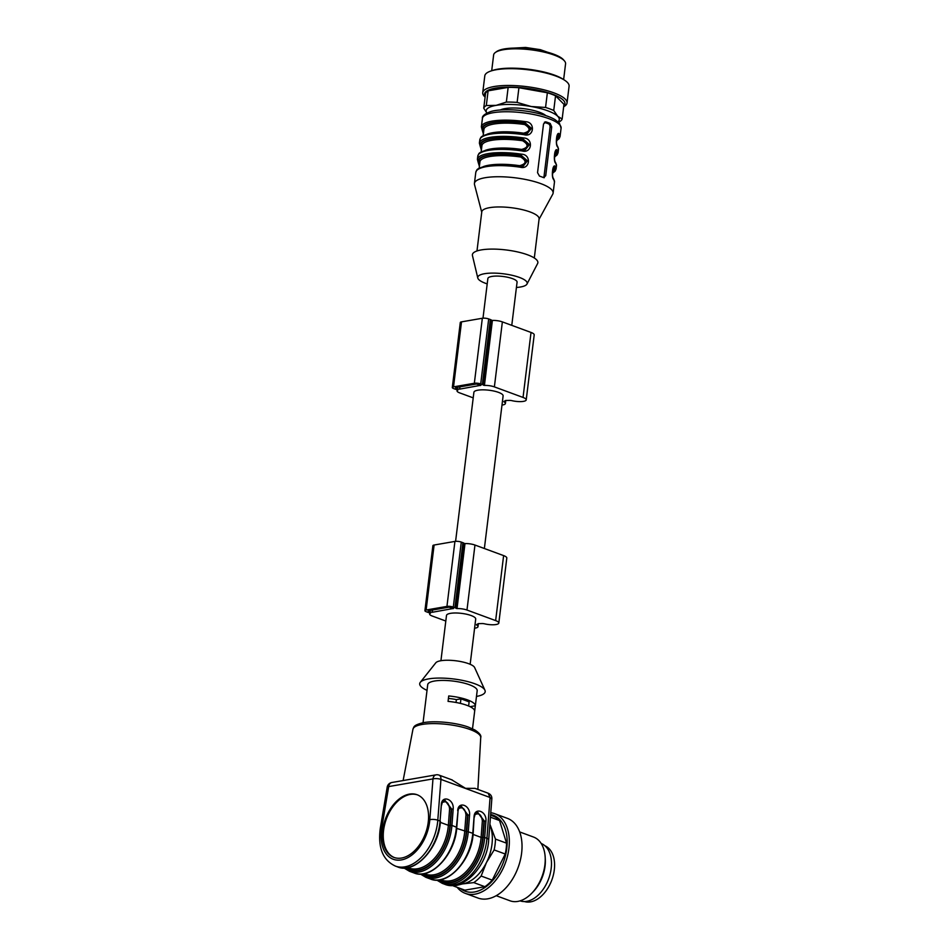 <?xml version="1.0" encoding="UTF-8"?>
<svg xmlns="http://www.w3.org/2000/svg" width="949" height="949" viewBox="0 0 949 949"><rect width="100%" height="100%" fill="white"/><g stroke="black" fill="none" stroke-linecap="round" stroke-linejoin="round"><path stroke-width="1.42" d="M455.591 541.333L473.895 392.317A14.721 3.926 7 0 1 482.922 389.825A14.721 3.926 7 0 1 498.522 392.376A14.721 3.926 7 0 1 503.112 395.899L484.37 548.51M482.994 318.176L487.857 278.567A14.721 3.926 7 0 1 502.946 276.467A14.721 3.926 7 0 1 517.075 282.161L511.772 325.353M488.118 90.843L486.315 105.529L496.137 105.363L506.351 102.065L508.154 87.379L488.118 90.843A39.633 10.569 7 0 0 485.544 93.512L483.741 108.198L486.873 113.05A36.797 9.81 7 0 1 496.137 105.363A36.797 9.81 7 0 1 531.143 106.502A36.797 9.81 7 0 1 557.751 116.312A36.797 9.81 7 0 1 558.036 121.757M545.829 115.612A24.627 6.572 -173 0 0 539.518 112.267A24.627 6.572 -173 0 0 500.242 110.013M487.205 283.893A24.911 6.643 7 0 1 477.786 277.998A24.911 6.643 7 0 1 491.914 273.11A24.911 6.643 7 0 1 519.423 277.428A24.911 6.643 7 0 1 526.992 284.036A24.911 6.643 7 0 1 516.422 287.476M481.736 212.256L474.512 184.581A39.633 10.569 7 0 1 474.429 183.454A39.633 10.569 7 0 1 498.759 176.739A39.633 10.569 7 0 1 540.752 183.608A39.633 10.569 7 0 1 553.113 193.122A39.633 10.569 7 0 1 552.757 194.189L539.056 219.29M523.16 166.253L527.466 160.82L521.416 155.565A38.506 10.261 -173 0 0 479.031 162.908A1.127 1.068 -32.9 0 1 478.213 162.445L477.394 159.349A39.633 10.569 7 0 1 521.689 154.189C531.737 154.699 529.981 170.085 520.099 167.19A39.633 10.569 -173 0 0 475.793 172.35C477.157 169.8 475.319 168.981 485.829 166.051C495.081 164.331 506.517 164.438 520.123 166.36L520.099 167.19M525.153 150.001L529.471 144.58L523.409 139.313A38.506 10.261 -173 0 0 481.024 146.656A1.127 1.068 -32.9 0 1 480.206 146.193L479.387 143.109A39.633 10.569 7 0 1 523.694 137.949C533.729 138.447 531.974 153.833 522.092 150.938A39.633 10.569 -173 0 0 477.798 156.099C479.15 153.548 477.323 152.742 487.833 149.8C497.086 148.091 508.51 148.186 522.116 150.108L522.092 150.938M553.73 167.261L553.789 167.249C552.959 165.707 551.25 175.98 553.658 178.934A1.127 1.068 147.1 0 1 553.813 179.61C550.954 177.866 552.793 162.469 555.414 166.621A39.633 10.569 7 0 1 556.067 169.017L556.47 165.767A39.633 10.569 -173 0 0 555.806 163.37C552.947 161.615 554.797 146.217 557.407 150.369A39.633 10.569 7 0 1 558.071 152.765L558.463 149.515A39.633 10.569 -173 0 0 557.798 147.119C554.94 145.363 556.79 129.966 559.4 134.117A39.633 10.569 7 0 1 560.064 136.514L561.096 128.115A39.633 10.569 -173 0 0 523.041 112.801A39.633 10.569 -173 0 0 482.412 118.459L481.38 126.858A39.633 10.569 7 0 1 525.687 121.697C535.722 122.196 533.979 137.581 524.085 134.699L524.109 133.856L526.873 133.809M544.429 122.231L546.114 121.935L543.528 123.928L537.549 172.671L539.471 176.099A39.633 10.569 7 0 1 543.563 177.605L545.734 175.695L551.725 126.941L550.218 123.441A39.633 10.569 -173 0 0 546.114 121.935L545.236 121.863M543.563 177.605L544.311 177.7M552.757 172.742A38.506 10.261 -173 0 0 554.169 167.629L553.718 167.309M519.577 166.514L519.613 165.684C526.517 163.833 526.873 160.939 520.681 157.012L520.942 155.648L526.304 160.725L522.769 166.336M520.147 166.407L522.887 166.312M479.814 162.884A1.127 1.068 -31.4 0 0 479.506 162.825L479.553 165.031M487.122 134.2A36.797 9.81 7 0 1 523.599 133.18C530.503 131.33 530.859 128.447 524.667 124.521L524.927 123.145L530.289 128.222L526.754 133.833M527.146 133.75L531.464 128.329L525.414 123.062A38.506 10.261 -173 0 0 483.017 130.404L483.539 132.54M521.57 150.262L521.606 149.432C528.51 147.581 528.866 144.699 522.674 140.76L522.935 139.396L528.296 144.473L524.761 150.084M522.14 150.156L524.88 150.061M481.807 146.632A1.127 1.068 -31.4 0 0 481.499 146.573L481.546 148.779M477.786 277.998L472.448 255.566A32.978 8.79 7 0 1 491.155 249.101A32.978 8.79 7 0 1 527.585 254.807A32.978 8.79 7 0 1 537.597 263.561L526.992 284.036M476.979 250.963L481.784 211.852A28.873 7.699 7 0 1 499.506 206.953A28.873 7.699 7 0 1 530.1 211.959A28.873 7.699 7 0 1 539.103 218.887L534.311 257.998M544.358 122.291L548.356 123.761A2.835 2.052 -99.8 0 1 550.064 127.225L544.085 175.98A2.835 2.052 -99.8 0 1 543.397 177.546M521.689 154.189L520.942 155.648A37.936 10.119 7 0 0 479.506 162.825M522.08 150.144L524.951 150.096M523.694 137.949L522.935 139.396A37.936 10.119 7 0 0 481.499 146.573M525.687 121.697L524.927 123.145A37.936 10.119 7 0 0 483.492 130.321A1.127 1.068 148.6 0 1 483.8 130.393M483.492 130.321L483.017 130.404A1.127 1.068 147.1 0 1 482.199 129.942L483.373 133.845M524.085 134.699A39.633 10.569 -173 0 0 479.791 139.859C481.143 137.308 479.316 136.49 489.826 133.548C499.079 131.84 510.503 131.947 524.109 133.856L526.944 133.845M553.374 167.736A1.127 1.068 -31.4 0 1 553.694 167.712L554.169 167.629A1.127 1.068 -32.9 0 0 555.414 166.621M555.806 163.37A1.127 1.068 -32.9 0 0 555.651 162.682L556.47 165.767M554.762 156.49A38.506 10.261 -173 0 0 556.161 151.377A1.127 1.068 -32.9 0 0 557.407 150.369M557.798 147.119A1.127 1.068 -32.9 0 0 557.644 146.431L558.463 149.515M556.755 140.25A38.506 10.261 -173 0 0 558.166 135.126A1.127 1.068 -32.9 0 0 559.4 134.117M563.635 79.574L565.568 63.797A36.24 9.656 -173 0 0 564.489 60.961A36.24 9.656 -173 0 0 554.263 55.101A36.24 9.656 -173 0 0 495.366 52.48A36.24 9.656 -173 0 0 493.634 54.959L491.701 70.736M485.105 97.083A42.468 11.317 7 0 1 482.733 92.658L484.797 75.861A42.468 11.317 7 0 1 490.609 71.116L492.412 70.487A40.499 10.795 7 0 1 497.786 69.17A40.499 10.795 7 0 1 562.994 79.158L564.596 80.202A42.468 11.317 7 0 1 569.092 86.217L567.028 103.002A42.468 11.317 7 0 1 563.659 106.727M490.609 71.116A42.468 11.317 7 0 1 496.232 69.728A42.468 11.317 7 0 1 564.596 80.202M482.733 92.658A42.468 11.317 7 0 1 494.18 86.525A42.468 11.317 7 0 1 541.072 89.147A42.468 11.317 7 0 1 567.028 103.002M485.188 96.383A40.499 10.795 7 0 1 495.461 88.127A40.499 10.795 7 0 1 544.085 91.579A40.499 10.795 7 0 1 563.742 106.027M508.154 87.379A39.633 10.569 7 0 1 518.925 87.723L517.122 102.409L531.143 106.502L545.556 107.462L547.359 92.777L518.925 87.723M547.359 92.777A39.633 10.569 7 0 1 555.545 95.802L553.741 110.487L557.751 116.312L562.152 119.005L563.955 104.319L555.545 95.802M545.556 107.462A39.633 10.569 7 0 1 553.741 110.487M562.152 119.005A39.633 10.569 7 0 1 559.566 121.674L558.475 122.16M483.741 108.198A39.633 10.569 7 0 1 486.315 105.529M506.351 102.065A39.633 10.569 7 0 1 517.122 102.409M495.366 52.48L496.564 51.614A35.101 9.36 7 0 1 530.871 49.004A35.101 9.36 7 0 1 563.528 59.834L564.489 60.961M457.288 388.876L455.579 387.619L476.386 384.013L480.941 385.27L459.672 389.126L457.288 388.876L457.477 387.287M501.985 405.069A10.19 2.717 -173 0 0 505.402 403.491A10.19 2.717 -173 0 0 504.216 401.985A2.835 0.759 7 0 1 503.895 401.557A2.835 0.759 7 0 1 504.204 401.273A20.949 5.587 -173 0 0 505.698 400.442A20.949 5.587 -173 0 0 509.269 400.395A2.835 0.759 7 0 1 511.891 400.656A10.19 2.717 -173 0 0 526.221 399.885A10.19 2.717 -173 0 0 523.041 397.441L494.382 386.884A8.494 2.266 -173 0 0 484.417 385.424L483.599 385.247A4.531 1.21 -173 0 0 482.341 384.535L480.704 383.93A4.531 1.21 -173 0 0 474.346 383.254L453.527 386.86A4.531 1.21 -173 0 0 452.305 387.512A4.531 1.21 -173 0 0 453.717 388.604L455.354 389.209A4.531 1.21 -173 0 0 457.525 389.754L457.916 390.015A8.494 2.266 -173 0 0 457.05 390.858A8.494 2.266 -173 0 0 459.696 392.886L473.207 397.868M526.221 399.885L534.204 334.89A10.19 2.717 -173 0 0 531.025 332.447L502.365 321.889A8.494 2.266 -173 0 0 492.401 320.43L491.582 320.24A4.531 1.21 -173 0 0 490.325 319.54L488.688 318.935A4.531 1.21 -173 0 0 482.329 318.259L461.511 321.865A4.531 1.21 -173 0 0 460.289 322.518L452.305 387.512M429.885 612.034L428.177 610.776L448.996 607.17L453.539 608.428L432.269 612.283L429.885 612.034L430.087 610.444M474.583 628.214A10.19 2.717 -173 0 0 477.999 626.648A10.19 2.717 -173 0 0 476.825 625.142A2.835 0.759 7 0 1 476.493 624.715A2.835 0.759 7 0 1 476.813 624.43A20.949 5.587 -173 0 0 478.296 623.6A20.949 5.587 -173 0 0 481.878 623.552A2.835 0.759 7 0 1 484.488 623.813A10.19 2.717 -173 0 0 498.818 623.042A10.19 2.717 -173 0 0 495.639 620.599L466.979 610.041A8.494 2.266 -173 0 0 457.015 608.582L456.196 608.404A4.531 1.21 -173 0 0 454.939 607.692L453.302 607.087A4.531 1.21 -173 0 0 446.943 606.411L426.125 610.017A4.531 1.21 -173 0 0 424.915 610.67A4.531 1.21 -173 0 0 426.326 611.761L427.963 612.366A4.531 1.21 -173 0 0 430.122 612.912L430.514 613.173A8.494 2.266 -173 0 0 429.648 614.015A8.494 2.266 -173 0 0 432.293 616.043L445.805 621.026M498.818 623.042L506.802 558.048A10.19 2.717 -173 0 0 503.622 555.604L474.963 545.046A8.494 2.266 -173 0 0 464.998 543.587L464.18 543.397A4.531 1.21 -173 0 0 462.922 542.698L461.285 542.093A4.531 1.21 -173 0 0 454.927 541.416L434.108 545.023A4.531 1.21 -173 0 0 432.886 545.675L424.915 610.67M440.929 660.706L446.493 615.474A14.721 3.926 7 0 1 455.52 612.983A14.721 3.926 7 0 1 471.119 615.533A14.721 3.926 7 0 1 475.71 619.056L470.158 664.3M490.763 812.735A42.468 27.07 110.2 0 1 494.702 813.684L507.395 818.358A42.468 27.07 110.2 0 1 515.248 874.183A42.468 27.07 110.2 0 1 478.023 898.051L465.33 893.377A42.468 27.07 110.2 0 1 457.181 887.339M494.702 813.684A42.468 27.07 110.2 0 1 502.555 869.498A42.468 27.07 110.2 0 1 465.33 893.377M490.633 814.503A40.499 25.813 110.2 0 1 500.704 868.465A40.499 25.813 110.2 0 1 460.467 888.549M490.574 815.191L493.539 816.282A39.633 25.267 110.2 0 1 499.542 820.541L490.419 817.184M489.886 824.183L495.473 839.094L506.564 843.186L499.542 820.541M506.564 843.186A39.633 25.267 110.2 0 1 505.236 854.017L494.132 849.924L486.457 862.546L481.131 876.034L492.234 880.126L505.236 854.017M492.234 880.126A39.633 25.267 110.2 0 1 484.892 886.698L473.788 882.606L462.59 883.91L453.764 886.081L464.868 890.162L484.892 886.698M495.473 839.094A39.633 25.267 110.2 0 1 494.132 849.924M481.131 876.034A39.633 25.267 110.2 0 1 473.788 882.606M453.764 886.081A39.633 25.267 110.2 0 1 452.412 885.441M489.838 824.764A36.797 23.452 110.2 0 1 490.775 827.338A36.797 23.452 110.2 0 1 486.457 862.546A36.797 23.452 110.2 0 1 462.59 883.91A36.797 23.452 110.2 0 1 459.257 884.171M519.696 831.941L533.516 837.042A33.974 21.649 110.2 0 1 545.177 857.196A33.974 21.649 110.2 0 1 539.803 881.692A33.974 21.649 110.2 0 1 531.974 893.021A33.974 21.649 110.2 0 1 510.028 900.791L496.197 895.69M545.177 857.196L545.295 859.272A30.57 19.49 110.2 0 1 540.456 881.324A30.57 19.49 110.2 0 1 533.421 891.514L531.974 893.021M541.203 843.495A30.57 19.49 110.2 0 1 546.6 883.578A30.57 19.49 110.2 0 1 520.064 900.862M524.429 901.55A29.727 18.944 -69.8 0 0 549.471 885.346A29.727 18.944 -69.8 0 0 550.835 850.85A29.727 18.944 -69.8 0 0 544.975 845.796M476.481 696.436A32.978 8.79 -173 0 0 484.939 690.243L474.63 667.55A19.822 5.279 -173 0 0 461.178 661.643A19.822 5.279 -173 0 0 440.787 660.741A19.822 5.279 -173 0 0 435.805 662.793L420.312 682.307A32.978 8.79 -173 0 0 427.026 690.362M468.628 706.02L469.138 701.857L460.953 698.832L456.374 699.627A15.575 4.152 -173 0 0 448.414 698.464M456.374 699.627L456.018 702.474M460.953 698.832L460.395 703.399M484.939 690.243A32.978 8.79 -173 0 0 462.543 680.409A32.978 8.79 -173 0 0 428.604 678.891A32.978 8.79 -173 0 0 420.312 682.307M394.369 857.564A33.405 21.293 110.2 0 1 384.713 824.301A33.405 21.293 110.2 0 1 410.253 794.42A33.405 21.293 110.2 0 1 417.465 794.882M475.33 705.771A24.911 6.643 7 0 0 448.723 695.961L448.058 701.382A24.911 6.643 7 0 1 474.666 711.181L475.33 705.771L470.075 706.673M472.507 728.773L477.181 690.718A24.911 6.643 -173 0 0 461.949 682.592A24.911 6.643 -173 0 0 434.44 681.038A24.911 6.643 -173 0 0 427.726 684.644L423.052 722.699M424.144 873.673L425.247 874.076A38.221 24.354 -69.8 0 0 464.713 831.348L465.983 814.966L467.584 815.061L466.315 831.443A39.348 25.077 110.2 0 1 449.921 867.635A39.348 25.077 110.2 0 1 422.59 873.91M461.226 806.211L467.964 815.001L461.261 806.199M444.856 800.185L451.202 809.034L449.601 808.928C448.758 802.664 446.303 800.541 442.246 802.557M477.608 812.249L483.954 821.099L482.353 821.004C481.511 814.728 479.055 812.605 474.998 814.622M409.434 794.111A33.405 21.293 -69.8 0 0 383.811 824.337A33.405 21.293 -69.8 0 0 393.954 857.421A33.405 21.293 -69.8 0 0 425.484 833.436A33.405 21.293 -69.8 0 0 417.062 794.728A33.405 21.293 -69.8 0 0 409.434 794.111M453.183 809.058L451.926 825.405L450.324 825.31L451.594 808.963L444.879 800.173C443.349 800.232 442.27 801.834 441.665 804.977L441.309 804.681C441.795 794.574 454.239 799.153 453.183 809.058L451.202 809.034L449.945 825.416A39.348 25.077 110.2 0 1 433.539 861.609A39.348 25.077 110.2 0 1 406.219 867.884M438.094 880.031A39.917 25.445 -69.8 0 0 466.066 874.456A39.917 25.445 -69.8 0 0 483.077 837.374L484.346 821.027L477.632 812.237C476.101 812.297 475.022 813.898 474.417 817.042L474.061 816.757C474.547 806.638 486.991 811.229 485.935 821.122L483.954 821.099L482.685 837.481A39.348 25.077 110.2 0 1 466.291 873.673A39.348 25.077 110.2 0 1 438.972 879.948M485.935 821.122L484.678 837.481L486.932 838.299L490.075 797.504L491.831 799.022C492.033 796.33 490.811 794.384 488.142 793.21L490.075 797.504L440.953 779.402A5.658 1.768 -175.6 0 0 432.969 778.904A5.658 4.093 -99.8 0 1 436.089 774.835A5.658 5.658 0 0 1 439.019 775.108A5.658 3.606 110.2 0 1 440.953 779.402L437.797 820.209A41.044 26.169 110.2 0 1 395.413 866.105C382.862 860.221 377.809 847.73 380.252 828.607L387.204 787.148A5.658 1.246 -170.5 0 1 388.699 786.579L381.735 828.038A35.386 22.551 -69.8 0 0 401.356 859.924A35.386 22.551 -69.8 0 0 429.814 819.711A5.658 1.768 4.4 0 1 437.797 820.209L440.051 821.027L441.309 804.681M421.712 873.993A39.917 25.445 -69.8 0 0 449.696 868.418A39.917 25.445 -69.8 0 0 466.706 831.348L467.964 815.001L469.565 815.096L468.296 831.443A41.044 26.169 110.2 0 1 425.911 877.339L430.407 878.999A41.044 26.169 -69.8 0 0 472.804 833.103L474.061 816.757M404.001 868.015L409.529 871.301A41.044 26.169 110.2 0 0 451.926 825.405L456.777 827.362C455.496 854.124 431.131 880.47 414.037 872.961A41.044 26.169 -69.8 0 0 456.433 827.065L458.035 811.004M441.356 805.191L440.051 821.027A41.044 26.169 -69.8 0 1 397.667 866.935L395.413 866.105M474.109 817.255L473.16 833.388L466.706 831.348M451.617 779.746L465.52 788.334L474.998 788.358M422.471 777.195L405.947 780.054M553.113 193.122L554.477 182.018A39.633 10.569 -173 0 0 553.813 179.61M553.694 167.712A37.936 10.119 7 0 1 552.828 172.184M557.68 135.209A37.936 10.119 7 0 1 556.814 139.693M555.687 151.46A37.936 10.119 7 0 1 554.821 155.933M554.477 158.768L554.987 154.592A36.797 9.81 -173 0 0 554.738 153.014M522.674 140.76A36.797 9.81 -173 0 0 481.938 145.612L481.143 152.03M485.129 150.452A36.797 9.81 7 0 1 521.606 149.432M524.667 124.521A36.797 9.81 -173 0 0 483.931 129.372L483.136 135.778M556.47 142.528L556.98 138.34A36.797 9.81 -173 0 0 556.731 136.775M520.681 157.012A36.797 9.81 -173 0 0 479.933 161.864L479.15 168.27M483.136 166.704A36.797 9.81 7 0 1 519.613 165.684M552.484 175.019L552.994 170.832A36.797 9.81 -173 0 0 552.733 169.266M548.356 123.761L550.218 123.441M544.085 175.98L545.734 175.695M550.064 127.225L551.725 126.941M455.65 388.271L455.734 387.595M480.491 385.519L480.562 384.926M459.672 389.126L459.945 386.86M504.216 401.985L504.31 401.225M523.041 397.441L531.025 332.447M494.382 386.884L502.365 321.889M484.417 385.424L492.401 320.43M483.599 385.247L491.582 320.24M482.341 384.535L490.325 319.54M480.704 383.93L488.688 318.935M474.346 383.254L482.329 318.259M453.527 386.86L461.511 321.865M428.248 611.429L428.331 610.741M453.088 608.677L453.159 608.084M432.269 612.283L432.554 610.017M476.825 625.142L476.908 624.383M495.639 620.599L503.622 555.604M466.979 610.041L474.963 545.046M457.015 608.582L464.998 543.587M456.196 608.404L464.18 543.397M454.939 607.692L462.922 542.698M453.302 607.087L461.285 542.093M446.943 606.411L454.927 541.416M426.125 610.017L434.108 545.023M465.983 814.966C465.129 808.69 462.673 806.567 458.628 808.595M466.315 831.443L456.694 828.394M407.773 867.635L408.877 868.038A38.221 24.354 -69.8 0 0 448.343 825.31L440.312 822.356M449.945 825.416L448.343 825.31L449.601 808.928M440.526 879.699L441.629 880.114A38.221 24.354 -69.8 0 0 481.096 837.386L473.065 834.42M482.685 837.481L481.096 837.386L482.353 821.004M405.342 867.967A39.917 25.445 -69.8 0 0 433.313 862.392A39.917 25.445 -69.8 0 0 450.324 825.31M440.099 821.537L440.407 821.324C439.114 848.086 414.749 874.444 397.667 866.935M381.735 828.038A5.658 1.246 -170.5 0 0 380.252 828.607M472.839 833.602L473.16 833.388C471.867 860.15 447.501 886.508 430.407 878.999M429.814 819.711L432.969 778.904L388.699 786.579A5.658 4.093 80.2 0 1 391.818 782.51A5.658 5.658 0 0 0 387.18 787.279M436.754 880.091L442.281 883.377A41.044 26.169 110.2 0 0 484.678 837.481L483.077 837.374M457.691 810.719C458.177 800.612 470.621 805.191 469.565 815.096M422.139 724.443A34.14 9.099 -173 0 0 412.957 729.223C414.167 727.183 412.412 725.309 423.669 722.592C437.477 720.291 458.426 723.28 468.498 727.148L474.797 729.935C479.53 733.067 481.499 735.605 480.728 737.539A34.14 9.099 -173 0 0 459.553 726.495A34.14 9.099 -173 0 0 422.139 724.443M444.535 884.207A41.044 26.169 -69.8 0 0 486.932 838.299A5.658 1.768 -175.6 0 1 488.688 839.758C487.561 866.295 462.685 892.179 444.535 884.207L442.281 883.377M474.429 183.454L475.793 172.35M477.394 159.349L477.798 156.099M479.387 143.109L479.791 139.859M561.096 128.115L559.412 123.145L555.023 119.621C550.811 117.178 545.082 115.078 537.822 113.334C518.629 108.838 498.652 108.921 490.609 111.614C484.631 113.88 481.902 116.158 482.412 118.459M478.213 162.433L479.387 166.348M520.123 166.36L522.958 166.336M480.206 146.182L481.38 150.096M481.38 126.858L482.199 129.942M552.721 173.098L555.106 171.2L556.067 169.017M553.658 178.934L554.477 182.018M554.714 156.846L557.099 154.948L558.071 152.765M555.651 162.682C553.255 159.729 554.951 149.456 555.782 150.998L555.723 151.01M556.707 140.594L559.091 138.696L560.064 136.514M557.644 146.431C555.248 143.477 556.944 133.204 557.775 134.746L557.715 134.77M513.8 48.091L525.627 47.45L540.337 49.668L547.656 52.254M505.402 403.491L505.781 400.442M457.05 390.858L457.193 389.695M477.999 626.648L478.379 623.6M429.648 614.015L429.79 612.852M420.383 874.053L425.911 877.339M456.777 827.362L458.035 811.015C458.652 807.86 459.719 806.27 461.261 806.211M409.529 871.301L414.037 872.961M452.305 779.995L439.019 775.108M391.818 782.51L406.326 779.995M421.581 777.35L436.089 774.835M488.142 793.21L474.868 788.311M412.957 729.223L403.123 780.553M480.728 737.539L477.869 789.414M488.688 839.758L491.831 798.951"/></g></svg>
